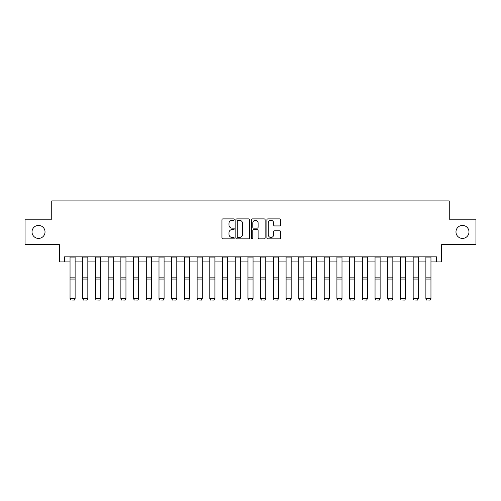 <?xml version="1.0" encoding="UTF-8"?>
<svg xmlns="http://www.w3.org/2000/svg" width="501" height="501" viewBox="0 0 501 501"><rect width="100%" height="100%" fill="white"/><g stroke="black" fill="none" stroke-linecap="round" stroke-linejoin="round"><path stroke-width="0.75" d="M234.236 219.588A0.701 0.701 0 0 0 233.535 218.893L222.932 218.893A0.996 0.996 0 0 0 221.937 219.889L221.937 237.856A0.996 0.996 0 0 0 222.932 238.852L233.535 238.852A0.701 0.701 0 0 0 234.236 238.15A0.701 0.701 0 0 0 233.535 237.455L232.163 237.455A3.194 3.194 0 0 1 228.97 234.261L228.97 232.765A3.194 3.194 0 0 1 232.163 229.571L233.535 229.571A0.701 0.701 0 0 0 234.236 228.869A0.701 0.701 0 0 0 233.535 228.174L232.163 228.174A3.194 3.194 0 0 1 228.97 224.98L228.97 223.484A3.194 3.194 0 0 1 232.163 220.29L233.535 220.29A0.701 0.701 0 0 0 234.236 219.588M455.973 231.919A6.507 6.507 0 0 0 462.479 238.426A6.507 6.507 0 0 0 468.986 231.919A6.507 6.507 0 0 0 462.479 225.412A6.507 6.507 0 0 0 455.973 231.919M32.014 231.919A6.507 6.507 0 0 0 38.521 238.426A6.507 6.507 0 0 0 45.027 231.919A6.507 6.507 0 0 0 38.521 225.412A6.507 6.507 0 0 0 32.014 231.919M279.664 225.926A0.996 0.996 0 0 0 280.66 224.93L280.66 219.889A0.996 0.996 0 0 0 279.664 218.893L267.891 218.893A0.996 0.996 0 0 0 266.889 219.889L266.889 237.856A0.996 0.996 0 0 0 267.891 238.852L279.664 238.852A0.996 0.996 0 0 0 280.66 237.856L280.66 231.769A0.996 0.996 0 0 0 279.664 230.767L274.623 230.767A0.996 0.996 0 0 0 273.627 231.769L273.627 234.787A2.668 2.668 0 0 1 270.96 237.455A2.668 2.668 0 0 1 268.285 234.787L268.285 222.958A2.668 2.668 0 0 1 270.96 220.29A2.668 2.668 0 0 1 273.627 222.958L273.627 224.93A0.996 0.996 0 0 0 274.623 225.926L279.664 225.926M64.447 261.917L64.447 256.831L436.553 256.831L436.553 261.917L441.638 261.917L441.638 244.632L475.95 244.632L475.95 219.213L449.259 219.213L449.259 200.914L51.741 200.914L51.741 219.213L25.05 219.213L25.05 244.632L59.362 244.632L59.362 261.917L70.04 261.917M249.63 219.889A0.996 0.996 0 0 0 248.628 218.893L236.854 218.893A0.996 0.996 0 0 0 235.858 219.889L235.858 237.856A0.996 0.996 0 0 0 236.854 238.852L248.628 238.852A0.996 0.996 0 0 0 249.63 237.856L249.63 219.889M252.372 218.893L264.146 218.893A0.996 0.996 0 0 1 265.142 219.889L265.142 237.856A0.996 0.996 0 0 1 264.146 238.852L259.105 238.852A0.996 0.996 0 0 1 258.109 237.856L258.109 230.566A0.996 0.996 0 0 0 257.113 229.571L253.769 229.571A0.996 0.996 0 0 0 252.773 230.566L252.773 238.15A0.701 0.701 0 0 1 252.072 238.852A0.701 0.701 0 0 1 251.37 238.15L251.37 219.889A0.996 0.996 0 0 1 252.372 218.893M75.119 261.917L82.746 261.917M87.832 261.917L95.453 261.917M100.538 261.917L108.166 261.917M113.245 261.917L120.873 261.917M125.958 261.917L133.579 261.917M138.664 261.917L146.292 261.917M151.371 261.917L158.999 261.917M164.084 261.917L171.705 261.917M176.79 261.917L184.418 261.917M189.497 261.917L197.125 261.917M202.21 261.917L209.831 261.917M214.916 261.917L222.544 261.917M227.623 261.917L235.251 261.917M240.336 261.917L247.957 261.917M253.043 261.917L260.664 261.917M265.749 261.917L273.377 261.917M278.456 261.917L286.084 261.917M291.169 261.917L298.79 261.917M303.875 261.917L311.503 261.917M316.582 261.917L324.21 261.917M329.295 261.917L336.916 261.917M342.001 261.917L349.629 261.917M354.708 261.917L362.336 261.917M367.421 261.917L375.042 261.917M380.127 261.917L387.755 261.917M392.834 261.917L400.462 261.917M405.547 261.917L413.168 261.917M418.254 261.917L425.881 261.917M430.96 261.917L436.553 261.917M237.95 220.29A0.701 0.701 0 0 0 237.255 220.991L237.255 236.754A0.701 0.701 0 0 0 237.95 237.455L239.397 237.455A3.194 3.194 0 0 0 242.59 234.261L242.59 223.484A3.194 3.194 0 0 0 239.397 220.29L237.95 220.29M258.109 223.008A2.668 2.668 0 0 0 255.441 220.34A2.668 2.668 0 0 0 252.773 223.008L252.773 227.178A0.996 0.996 0 0 0 253.769 228.174L257.113 228.174A0.996 0.996 0 0 0 258.109 227.178L258.109 223.008M70.04 298.821L70.804 300.086L70.04 298.64L75.119 298.64L74.361 300.086L70.804 300.011L74.361 300.086M75.119 256.831L75.119 298.64L74.361 300.011M70.04 256.831L70.04 298.64L70.804 300.011M82.746 298.821L83.51 300.086L82.746 298.64L87.832 298.64L87.068 300.086L83.51 300.011L87.068 300.086M95.453 298.821L96.217 300.086L95.453 298.64L100.538 298.64L99.774 300.086L96.217 300.011L99.774 300.086M108.166 298.821L108.924 300.086L108.166 298.64L113.245 298.64L112.487 300.086L108.924 300.011L112.487 300.086M87.832 256.831L87.832 298.64L87.068 300.011M82.746 256.831L82.746 298.64L83.51 300.011M100.538 256.831L100.538 298.64L99.774 300.011M95.453 256.831L95.453 298.64L96.217 300.011M113.245 256.831L113.245 298.64L112.487 300.011M108.166 256.831L108.166 298.64L108.924 300.011M120.873 298.821L121.637 300.086L120.873 298.64L125.958 298.64L125.194 300.086L121.637 300.011L125.194 300.086M125.958 256.831L125.958 298.64L125.194 300.011M120.873 256.831L120.873 298.64L121.637 300.011M133.579 298.821L134.343 300.086L133.579 298.64L138.664 298.64L137.9 300.086L134.343 300.011L137.9 300.086M138.664 256.831L138.664 298.64L137.9 300.011M133.579 256.831L133.579 298.64L134.343 300.011M146.292 298.821L147.05 300.086L146.292 298.64L151.371 298.64L150.613 300.086L147.05 300.011L150.613 300.086M151.371 256.831L151.371 298.64L150.613 300.011M146.292 256.831L146.292 298.64L147.05 300.011M158.999 298.821L159.763 300.086L158.999 298.64L164.084 298.64L163.32 300.086L159.763 300.011L163.32 300.086M164.084 256.831L164.084 298.64L163.32 300.011M158.999 256.831L158.999 298.64L159.763 300.011M171.705 298.821L172.469 300.086L171.705 298.64L176.79 298.64L176.026 300.086L172.469 300.011L176.026 300.086M176.79 256.831L176.79 298.64L176.026 300.011M171.705 256.831L171.705 298.64L172.469 300.011M184.418 298.821L185.176 300.086L184.418 298.64L189.497 298.64L188.739 300.086L185.176 300.011L188.739 300.086M189.497 256.831L189.497 298.64L188.739 300.011M184.418 256.831L184.418 298.64L185.176 300.011M197.125 298.821L197.889 300.086L197.125 298.64L202.21 298.64L201.446 300.086L197.889 300.011L201.446 300.086M202.21 256.831L202.21 298.64L201.446 300.011M197.125 256.831L197.125 298.64L197.889 300.011M209.831 298.821L210.595 300.086L209.831 298.64L214.916 298.64L214.152 300.086L210.595 300.011L214.152 300.086M214.916 256.831L214.916 298.64L214.152 300.011M209.831 256.831L209.831 298.64L210.595 300.011M222.544 298.821L223.302 300.086L222.544 298.64L227.623 298.64L226.859 300.086L223.302 300.011L226.859 300.086M227.623 256.831L227.623 298.64L226.859 300.011M222.544 256.831L222.544 298.64L223.302 300.011M235.251 298.821L236.015 300.086L235.251 298.64L240.336 298.64L239.572 300.086L236.015 300.011L239.572 300.086M240.336 256.831L240.336 298.64L239.572 300.011M235.251 256.831L235.251 298.64L236.015 300.011M247.957 298.821L248.721 300.086L247.957 298.64L253.043 298.64L252.279 300.086L248.721 300.011L252.279 300.086M253.043 256.831L253.043 298.64L252.279 300.011M247.957 256.831L247.957 298.64L248.721 300.011M260.664 298.821L261.428 300.086L260.664 298.64L265.749 298.64L264.985 300.086L261.428 300.011L264.985 300.086M265.749 256.831L265.749 298.64L264.985 300.011M260.664 256.831L260.664 298.64L261.428 300.011M273.377 298.821L274.141 300.086L273.377 298.64L278.456 298.64L277.698 300.086L274.141 300.011L277.698 300.086M278.456 256.831L278.456 298.64L277.698 300.011M273.377 256.831L273.377 298.64L274.141 300.011M286.084 298.821L286.848 300.086L286.084 298.64L291.169 298.64L290.405 300.086L286.848 300.011L290.405 300.086M291.169 256.831L291.169 298.64L290.405 300.011M286.084 256.831L286.084 298.64L286.848 300.011M298.79 298.821L299.554 300.086L298.79 298.64L303.875 298.64L303.111 300.086L299.554 300.011L303.111 300.086M303.875 256.831L303.875 298.64L303.111 300.011M298.79 256.831L298.79 298.64L299.554 300.011M311.503 298.821L312.261 300.086L311.503 298.64L316.582 298.64L315.824 300.086L312.261 300.011L315.824 300.086M316.582 256.831L316.582 298.64L315.824 300.011M311.503 256.831L311.503 298.64L312.261 300.011M324.21 298.821L324.974 300.086L324.21 298.64L329.295 298.64L328.531 300.086L324.974 300.011L328.531 300.086M329.295 256.831L329.295 298.64L328.531 300.011M324.21 256.831L324.21 298.64L324.974 300.011M336.916 298.821L337.68 300.086L336.916 298.64L342.001 298.64L341.237 300.086L337.68 300.011L341.237 300.086M342.001 256.831L342.001 298.64L341.237 300.011M336.916 256.831L336.916 298.64L337.68 300.011M349.629 298.821L350.387 300.086L349.629 298.64L354.708 298.64L353.95 300.086L350.387 300.011L353.95 300.086M354.708 256.831L354.708 298.64L353.95 300.011M349.629 256.831L349.629 298.64L350.387 300.011M362.336 298.821L363.1 300.086L362.336 298.64L367.421 298.64L366.657 300.086L363.1 300.011L366.657 300.086M367.421 256.831L367.421 298.64L366.657 300.011M362.336 256.831L362.336 298.64L363.1 300.011M375.042 298.821L375.806 300.086L375.042 298.64L380.127 298.64L379.363 300.086L375.806 300.011L379.363 300.086M380.127 256.831L380.127 298.64L379.363 300.011M375.042 256.831L375.042 298.64L375.806 300.011M387.755 298.821L388.513 300.086L387.755 298.64L392.834 298.64L392.076 300.086L388.513 300.011L392.076 300.086M392.834 256.831L392.834 298.64L392.076 300.011M387.755 256.831L387.755 298.64L388.513 300.011M400.462 298.821L401.226 300.086L400.462 298.64L405.547 298.64L404.783 300.086L401.226 300.011L404.783 300.086M405.547 256.831L405.547 298.64L404.783 300.011M400.462 256.831L400.462 298.64L401.226 300.011M413.168 298.821L413.932 300.086L413.168 298.64L418.254 298.64L417.49 300.086L413.932 300.011L417.49 300.086M418.254 256.831L418.254 298.64L417.49 300.011M413.168 256.831L413.168 298.64L413.932 300.011M425.881 298.821L426.639 300.086L425.881 298.64L430.96 298.64L430.196 300.086L426.639 300.011L430.196 300.086M430.96 256.831L430.96 298.64L430.196 300.011M425.881 256.831L425.881 298.64L426.639 300.011M75.119 277.128L70.04 277.128M75.119 279.057L70.04 279.057M75.119 257.921L70.04 257.921M87.832 277.128L82.746 277.128M87.832 279.057L82.746 279.057M87.832 257.921L82.746 257.921M100.538 277.128L95.453 277.128M100.538 279.057L95.453 279.057M100.538 257.921L95.453 257.921M113.245 277.128L108.166 277.128M113.245 279.057L108.166 279.057M113.245 257.921L108.166 257.921M125.958 277.128L120.873 277.128M125.958 279.057L120.873 279.057M125.958 257.921L120.873 257.921M138.664 277.128L133.579 277.128M138.664 279.057L133.579 279.057M138.664 257.921L133.579 257.921M151.371 277.128L146.292 277.128M151.371 279.057L146.292 279.057M151.371 257.921L146.292 257.921M164.084 277.128L158.999 277.128M164.084 279.057L158.999 279.057M164.084 257.921L158.999 257.921M176.79 277.128L171.705 277.128M176.79 279.057L171.705 279.057M176.79 257.921L171.705 257.921M189.497 277.128L184.418 277.128M189.497 279.057L184.418 279.057M189.497 257.921L184.418 257.921M202.21 277.128L197.125 277.128M202.21 279.057L197.125 279.057M202.21 257.921L197.125 257.921M214.916 277.128L209.831 277.128M214.916 279.057L209.831 279.057M214.916 257.921L209.831 257.921M227.623 277.128L222.544 277.128M227.623 279.057L222.544 279.057M227.623 257.921L222.544 257.921M240.336 277.128L235.251 277.128M240.336 279.057L235.251 279.057M240.336 257.921L235.251 257.921M253.043 277.128L247.957 277.128M253.043 279.057L247.957 279.057M253.043 257.921L247.957 257.921M265.749 277.128L260.664 277.128M265.749 279.057L260.664 279.057M265.749 257.921L260.664 257.921M278.456 277.128L273.377 277.128M278.456 279.057L273.377 279.057M278.456 257.921L273.377 257.921M291.169 277.128L286.084 277.128M291.169 279.057L286.084 279.057M291.169 257.921L286.084 257.921M303.875 277.128L298.79 277.128M303.875 279.057L298.79 279.057M303.875 257.921L298.79 257.921M316.582 277.128L311.503 277.128M316.582 279.057L311.503 279.057M316.582 257.921L311.503 257.921M329.295 277.128L324.21 277.128M329.295 279.057L324.21 279.057M329.295 257.921L324.21 257.921M342.001 277.128L336.916 277.128M342.001 279.057L336.916 279.057M342.001 257.921L336.916 257.921M354.708 277.128L349.629 277.128M354.708 279.057L349.629 279.057M354.708 257.921L349.629 257.921M367.421 277.128L362.336 277.128M367.421 279.057L362.336 279.057M367.421 257.921L362.336 257.921M380.127 277.128L375.042 277.128M380.127 279.057L375.042 279.057M380.127 257.921L375.042 257.921M392.834 277.128L387.755 277.128M392.834 279.057L387.755 279.057M392.834 257.921L387.755 257.921M405.547 277.128L400.462 277.128M405.547 279.057L400.462 279.057M405.547 257.921L400.462 257.921M418.254 277.128L413.168 277.128M418.254 279.057L413.168 279.057M418.254 257.921L413.168 257.921M430.96 277.128L425.881 277.128M430.96 279.057L425.881 279.057M430.96 257.921L425.881 257.921"/></g></svg>
